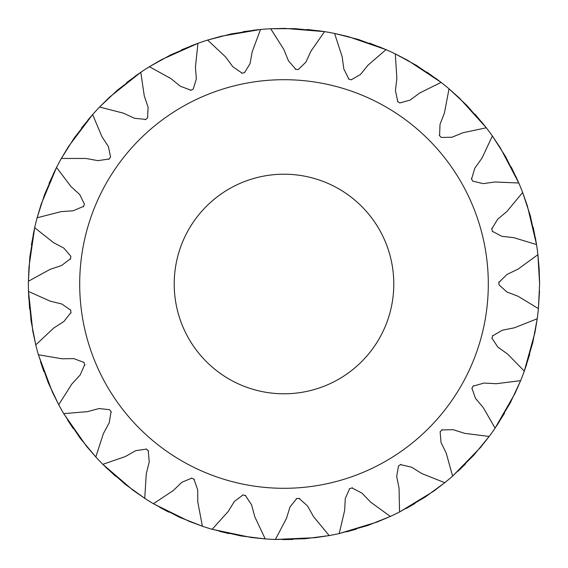 <?xml version="1.0" encoding="UTF-8"?>
<svg xmlns="http://www.w3.org/2000/svg" width="568" height="568" viewBox="0 0 568 568"><rect width="100%" height="100%" fill="white"/><g stroke="black" fill="none" stroke-linecap="round" stroke-linejoin="round"><path stroke-width="0.85" d="M488.302 284A204.302 204.302 0 0 0 284 79.697A204.302 204.302 0 0 0 79.697 284A204.302 204.302 0 0 0 284 488.302A204.302 204.302 0 0 0 488.302 284M539.6 284L537.917 254.691L518.03 269.14L506.997 274.45L498.938 282.388L498.945 284.788L506.869 291.98L518.016 296.24L538.414 308.609L539.6 284L539.146 268.756L537.917 254.691A255.6 255.6 0 0 0 536.54 244.567L527.338 205.786L522.645 192.467L506.983 211.403L497.618 219.291L491.789 228.982L492.385 231.311L501.856 236.309L513.706 237.658L536.54 244.567L533.231 227.306M535.297 237.317L536.54 244.567L530.271 215.57L522.645 192.467A255.6 255.6 0 0 0 518.797 183.002L500.245 147.73L492.385 135.993L481.92 158.231L474.812 168.199L471.575 179.034L472.732 181.142L483.148 183.627L494.962 181.987L518.797 183.002L511.306 167.106M515.794 176.286L518.797 183.002L505.513 156.477L492.385 135.993A255.6 255.6 0 0 0 486.307 127.786L475.096 114.253M481.728 122.028L486.307 127.786L466.839 105.392L449.032 88.821L444.425 112.961L440.015 124.385L439.582 135.688L441.222 137.442L451.929 137.257L462.963 132.727L486.307 127.786L459.562 98.228L449.032 88.821A255.6 255.6 0 0 0 441.102 82.381L426.873 72.065M435.23 77.944L441.102 82.381L416.678 65.533L395.307 53.91L396.855 78.441L395.42 90.596L397.806 101.651L399.836 102.943L410.16 100.103L419.724 92.974L441.102 82.381L407.845 60.407L395.307 53.91A255.6 255.6 0 0 0 386.02 49.643L369.683 43.189M379.232 46.803L386.02 49.643L358.181 39.405L334.587 33.455L342.184 56.835L343.825 68.962L348.887 79.08L351.173 79.825L360.467 74.507L367.95 65.221L386.02 49.643L348.347 36.636L334.587 33.455A255.6 255.6 0 0 0 324.534 31.638L307.103 29.444M317.256 30.573L324.534 31.638L295.019 28.641L270.695 28.748L283.865 49.501L288.466 60.84L295.885 69.381L298.285 69.537L305.96 62.068L310.909 51.219L324.534 31.638L284.809 28.4L270.695 28.748A255.6 255.6 0 0 0 260.499 29.486L243.069 31.701M253.186 30.267L260.499 29.486L231.169 33.917L207.632 40.08L225.553 56.899L232.83 66.74L242.138 73.165L244.503 72.718L250.083 63.58L252.171 51.837L260.499 29.486L221.215 36.231L207.632 40.08A255.6 255.6 0 0 0 197.941 43.324L181.611 49.806M191.054 45.901L197.941 43.324L170.634 54.918L149.37 66.733L170.911 78.576L180.404 86.293L191.018 90.205L193.198 89.183L196.329 78.938L195.435 67.045L197.941 43.324L161.575 59.626L149.37 66.733A255.6 255.6 0 0 0 140.793 72.285L126.586 82.623M134.758 76.495L140.793 72.285L117.228 90.305L99.563 107.04L123.377 113.153L134.495 118.272L145.749 119.415L147.602 117.881L148.085 107.189L144.265 95.893L140.793 72.285L109.617 97.121L99.563 107.04A255.6 255.6 0 0 0 92.641 114.551L81.451 128.098M87.841 120.132L92.641 114.551L74.294 137.868L61.351 158.465L85.931 158.465L97.973 160.659L109.155 158.969L110.575 157.024L108.389 146.544L101.871 136.554L92.641 114.551L68.621 146.359L61.351 158.465A255.6 255.6 0 0 0 56.516 167.461L49.047 183.372M53.25 174.056L56.516 167.461L44.545 194.604L37.126 217.778L60.932 211.665L73.144 210.792L83.56 206.376L84.447 204.139L79.719 194.533L70.922 186.474L56.516 167.461L41.159 204.246L37.126 217.778A255.6 255.6 0 0 0 34.676 227.697L31.396 244.964M33.164 234.896L34.676 227.697L29.834 256.963L28.414 281.252L49.956 269.417L61.564 265.533L70.553 258.66L70.858 256.274L63.886 248.145L53.364 242.529L34.676 227.697L28.954 267.145L28.414 281.252A255.6 255.6 0 0 0 28.506 291.469L29.628 309.006M174.213 284A109.787 109.787 0 0 0 284 393.787A109.787 109.787 0 0 0 393.787 284A109.787 109.787 0 0 0 284 174.213A109.787 109.787 0 0 0 174.213 284M526.706 364.152L524.299 371.11L534.921 332.692L537.229 318.754A255.6 255.6 0 0 0 538.414 308.609L539.501 291.072M28.833 298.825L28.506 291.469L32.781 331.101L35.763 344.904L31.098 321.026L28.506 291.469L50.296 301.189L61.884 304.015L70.659 310.156L70.901 312.159L70.602 309.801L70.901 312.159M40.534 361.816L43.835 371.479M70.659 310.156L70.957 312.542L63.957 321.431L53.676 328.077L35.763 344.904A255.6 255.6 0 0 0 38.397 354.773L52.384 392.097L58.71 404.721L48.252 382.754L38.397 354.773L61.912 358.77L73.84 358.621L83.865 362.391L84.604 364.273L83.723 362.064L84.604 364.273M67.535 419.915L73.137 428.457M83.865 362.391L84.746 364.628L80.18 374.979L71.873 383.968L58.71 404.721A255.6 255.6 0 0 0 63.708 413.632L86.542 446.306L95.807 456.963L80.216 438.283L63.708 413.632L87.486 411.651L99.002 408.541L109.645 409.698L111.058 411.651L109.205 422.805L103.404 433.583L95.807 456.963A255.6 255.6 0 0 0 102.872 464.34L115.687 476.36M108.133 469.48L102.872 464.34L133.111 490.312L144.733 498.328L124.988 484.113L102.872 464.34L125.407 456.516L135.787 450.637L146.381 449.11L147.936 450.403L146.104 448.89L147.936 450.403M159.786 507.387L168.817 512.173M146.381 449.11L148.234 450.644L149.221 461.912L146.274 473.797L144.733 498.328A255.6 255.6 0 0 0 153.41 503.724L189.158 521.353L202.407 526.231L179.744 517.37L153.41 503.724L173.29 490.532L181.881 482.26L191.771 478.149L193.596 479.016L191.444 478L193.596 479.016M219.241 531.265L229.174 533.65M191.771 478.149L193.944 479.172L197.699 489.843L197.799 502.084L202.407 526.231A255.6 255.6 0 0 0 212.155 529.298L251.162 537.484L265.213 538.911L241.059 535.965L212.155 529.298L228.13 511.576L234.392 501.43L242.948 494.984L244.929 495.367L242.6 494.927L244.929 495.367M282.772 539.6L292.989 539.444M242.948 494.984L245.312 495.438L251.603 504.838L254.748 516.667L265.213 538.911A255.6 255.6 0 0 0 275.416 539.458L315.233 537.683L329.199 535.574L305.073 538.734L275.416 539.458L286.485 518.321L290.028 506.933L296.709 498.562L298.725 498.448L296.354 498.597L298.725 498.448M346.373 531.875L356.228 529.184M296.709 498.562L299.109 498.42L307.536 505.96L313.529 516.631L329.199 535.574A255.6 255.6 0 0 0 339.21 533.565L377.344 521.949L390.337 516.433L367.759 525.485L339.21 533.565L344.677 510.341L345.28 498.434L349.668 488.665L351.592 488.047L349.334 488.778L351.592 488.047M406.056 508.573L414.931 503.518M349.668 488.665L351.954 487.926L362.001 493.13L370.45 501.984L390.337 516.433A255.6 255.6 0 0 0 399.545 511.995L433.583 491.256L444.801 482.679L425.183 497.071L399.545 511.995L399.063 488.139L396.677 476.453L398.502 465.902L400.965 464.354M458.071 471.163L465.412 464.056M399.517 465.263L400.539 464.617L411.559 467.166L421.946 473.634L444.801 482.679A255.6 255.6 0 0 0 452.611 476.098L480.429 447.548L489.162 436.451L473.733 455.266L452.611 476.098L446.214 453.115L441.002 442.387L440.143 431.715L441.79 429.962L453.101 429.685L464.773 433.37L489.162 436.451A255.6 255.6 0 0 0 495.09 428.13L504.49 413.284M499.151 421.996L495.09 428.13L514.928 393.56L520.629 380.638L510.369 402.705L495.09 428.13L483.176 407.462L475.459 398.367L471.972 388.242L472.952 386.474L471.809 388.555L472.952 386.474M471.972 388.242L473.137 386.133L484.021 383.059L496.24 383.72L520.629 380.638A255.6 255.6 0 0 0 524.299 371.11L529.717 354.389M491.987 338.223L492.591 335.894L502.368 330.2L514.374 327.807L537.229 318.754L532.777 342.674L524.299 371.11L507.622 354.049L497.887 347.162L491.987 338.223L492.499 336.263L491.909 338.563L492.499 336.263M492.477 231.659L491.888 229.358L492.477 231.659M498.96 283.588L498.945 281.749M498.945 282.878L498.938 282.09M492.307 337.058L492.726 335.404M472.569 387.199L473.385 385.693M440.981 430.849L442.145 429.6M440.15 431.715L441.528 430.246M398.509 465.909L400.213 464.83M350.818 488.31L352.437 487.777M297.909 498.512L299.613 498.392M244.126 495.232L245.802 495.537M192.85 478.675L194.398 479.399M147.297 449.891L148.617 450.971M110.334 410.685L111.349 412.063M109.638 409.705L110.831 411.339M84.284 363.513L84.923 365.103M70.787 311.349L71.014 313.046M70.68 257.467L70.482 259.164M70.844 256.274L70.595 258.284M83.986 205.254L83.361 206.844M84.44 204.139L83.695 206.021M109.851 157.982L108.857 159.374M110.568 157.017L109.383 158.657M146.665 118.634L145.351 119.727M147.595 117.874L146.04 119.166M192.105 89.673L190.564 90.411M243.317 72.924L241.641 73.258M244.496 72.711L242.515 73.094M297.085 69.438L295.381 69.346M298.285 69.53L296.269 69.403M350.037 79.435L348.404 78.916M351.173 79.818L349.256 79.193M398.835 102.283L397.387 101.374M399.844 102.936L398.132 101.857M440.42 136.547L439.241 135.312M441.23 137.435L439.845 135.965M472.171 180.084L471.341 178.593M472.739 181.142L471.767 179.374M492.101 230.146L491.668 228.492M492.392 231.311L491.888 229.358"/></g></svg>
